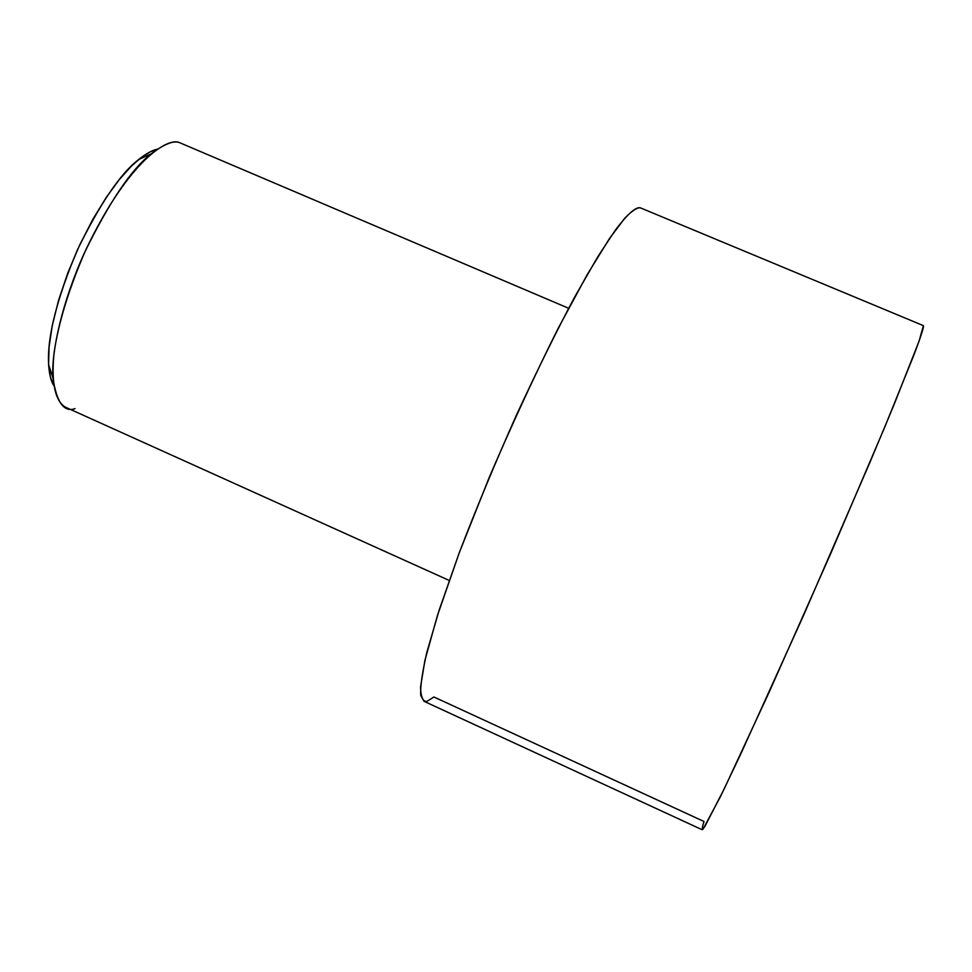 <?xml version="1.0" encoding="UTF-8"?>
<svg xmlns="http://www.w3.org/2000/svg" width="972" height="972" viewBox="0 0 972 972"><rect width="100%" height="100%" fill="white"/><g stroke="black" fill="none" stroke-linecap="round" stroke-linejoin="round"><path stroke-width="1.46" d="M568.644 308.282L179.553 142.653C168.314 136.882 128.79 159.858 85.755 249.962C68.976 288.502 58.429 322.765 54.092 352.739C50.41 388.229 57.518 403.404 66.084 407.475L449.21 580.442M859.467 299.036L923.4 325.644L919.16 340.917L894.143 404.401L870.134 461.87L803.48 615.568L740.871 753.75L720.714 796.092L703.084 829.104C701.881 829.772 702.185 827.245 704.007 821.51L433.925 696.985L427.024 701.383C423.002 701.906 420.84 697.155 420.536 687.107L424.898 660.438L437.364 615.762L459.258 552.789L489.487 476.778C512.766 422.735 535.669 373.236 558.195 328.305L587.246 274.554L609.444 238.59L624.887 218.044C632.237 210.584 637.438 207.194 640.451 207.874L640.451 207.874C636.611 206.708 629.066 211.969 615.252 230.255L597.926 256.547L575.035 296.387C556.992 330.188 537.394 369.919 516.229 415.554C495.1 463.061 476.073 508.927 459.124 553.141L439.223 609.942L426.83 652.382C422.103 673.256 420.098 687.629 420.791 695.478L423.938 701.274L702.185 829.76L704.846 826.552L724.347 788.608L769.095 692.319L830.999 552.91L884.411 427.923L913.802 355.278C921.845 334.028 924.044 326.361 923.4 325.644L640.451 207.874L923.4 325.644M53.715 385.495L50.374 376.929L48.6 364.318L49.037 347.211L52.233 325.669L58.527 300.433L67.797 272.974L79.51 245.321L92.729 219.526L106.361 197.243L119.459 179.395L131.341 166.163L141.669 157.172L150.332 151.778L157.403 149.214C152.568 150.04 146.335 153.467 138.692 159.505C120.601 173.295 100.177 203.415 77.42 249.877C56.619 299.255 47.021 337.551 48.624 364.743C49.305 374.269 51.006 381.182 53.715 385.495M75.038 408.629C63.958 412.626 56.595 402.347 52.95 377.816C51.042 352.775 62.026 302.146 84.576 252.526C109.459 201.702 131.682 168.8 151.231 153.843C164.377 143.965 173.818 140.235 179.553 142.653M138.692 159.505L151.231 153.843M48.624 364.743L52.95 377.816"/></g></svg>
